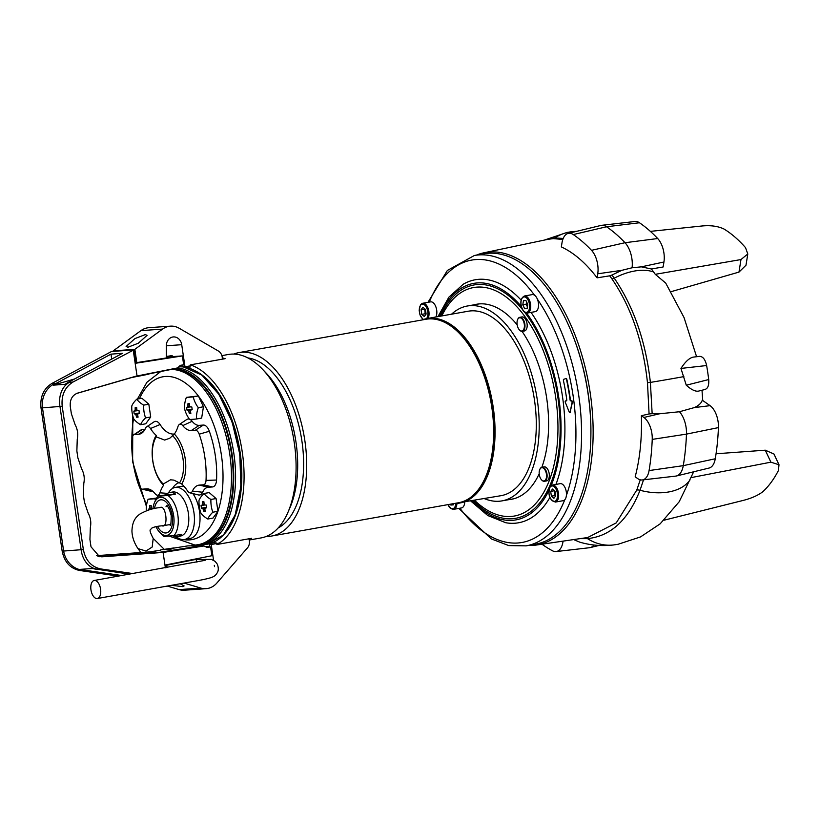 <?xml version="1.0" encoding="UTF-8"?>
<svg xmlns="http://www.w3.org/2000/svg" width="820" height="820" viewBox="0 0 820 820"><rect width="100%" height="100%" fill="white"/><g stroke="black" fill="none" stroke-linecap="round" stroke-linejoin="round"><path stroke-width="1.23" d="M233.813 354.066A93.172 49.446 79.9 0 1 239.02 352.579A93.172 49.446 79.9 0 1 241.767 352.241A93.172 49.446 79.9 0 1 304.476 438.198A93.172 49.446 79.9 0 1 271.697 536.024A93.172 49.446 79.9 0 1 268.95 536.372A93.172 49.446 79.9 0 1 266.295 536.423M454.608 503.439L501.102 495.669A93.675 49.723 -100.1 0 0 534.056 397.31A93.675 49.723 -100.1 0 0 470.998 310.882A93.675 49.723 -100.1 0 0 468.24 311.221L426.994 318.57A93.675 49.723 79.9 0 1 429.762 318.232A93.675 49.723 79.9 0 1 492.82 404.66A93.675 49.723 79.9 0 1 459.856 503.019A93.675 49.723 79.9 0 1 457.099 503.367M451.553 314.193A98.964 52.531 79.9 0 1 467.308 306.014A98.964 52.531 79.9 0 1 470.229 305.655A98.964 52.531 79.9 0 1 536.844 396.962A98.964 52.531 79.9 0 1 502.024 500.876A98.964 52.531 79.9 0 1 499.103 501.245A98.964 52.531 79.9 0 1 484.415 498.642M249.208 540.031L261.088 537.92A93.172 49.446 -100.1 0 0 287.974 512.274A93.172 49.446 -100.1 0 0 262.502 369.246A93.172 49.446 -100.1 0 0 231.158 354.127A93.172 49.446 -100.1 0 0 228.411 354.465L221.892 355.634M222.302 357.879A93.172 49.446 79.9 0 1 225.121 358.668L190.332 364.859A93.172 49.446 79.9 0 1 242.248 451.922A93.172 49.446 79.9 0 1 216.859 544.511L251.648 538.309A93.172 49.446 -100.1 0 1 249.065 539.499M190.168 365.884L189.768 368.385M216.418 543.578L215.373 541.333M262.502 369.246L266.1 373.038A87.576 46.484 79.9 0 1 290.055 507.467L287.974 512.274M278.205 527.916A87.576 46.484 -100.1 0 0 301.114 436.148A87.576 46.484 -100.1 0 0 247.927 357.94M214.502 543.721L214.276 542.215L211.519 543.066M214.235 541.487L214.276 542.215M188.292 366.222L188.641 368.18M572.073 401.82A1.015 0.543 -100.1 0 0 571.407 400.857L570.73 400.857A1.015 0.543 79.9 0 1 570.054 399.863A137.309 72.877 -100.1 0 0 569.531 396.121A137.309 72.877 -100.1 0 0 566.507 379.455A1.015 0.543 -100.1 0 0 565.81 378.614L563.709 379.301A1.015 0.543 -100.1 0 0 563.412 380.459A131.21 69.638 79.9 0 1 566.292 396.357A131.21 69.638 79.9 0 1 566.784 399.873A1.015 0.543 79.9 0 1 566.364 400.888L565.615 400.888A1.015 0.543 -100.1 0 0 565.318 402.353L569.203 411.978A1.015 0.543 -100.1 0 0 570.166 412.04L572.073 402.374A1.015 0.543 -100.1 0 0 572.073 401.82M571.407 400.857L571.745 400.795A1.015 0.543 79.9 0 1 572.411 402.312L572.073 402.374M570.054 399.863L570.392 399.801A137.309 72.877 -100.1 0 0 569.869 396.06A137.309 72.877 -100.1 0 0 566.845 379.393L566.507 379.455M588.012 393.405A147.487 78.279 79.9 0 1 535.491 544.203L526.153 545.864A147.487 78.279 79.9 0 0 578.674 395.076A147.487 78.279 79.9 0 0 474.411 255.471L483.749 253.81A147.487 78.279 79.9 0 1 588.012 393.405M470.823 501.071L487.797 515.544L505.704 522.719A123.43 65.508 -100.1 0 0 549.861 497.463M555.939 484.405A123.43 65.508 -100.1 0 0 562.489 396.593A123.43 65.508 -100.1 0 0 531.022 312.389M473.355 500.62A118.5 62.894 -100.1 0 0 539.457 503.203A118.5 62.894 -100.1 0 0 557.836 397.136A118.5 62.894 -100.1 0 0 524.595 312.184M474.298 304.773A99.066 52.582 79.9 0 1 476.625 304.251A99.066 52.582 79.9 0 1 517.184 324.874M522.032 331.362A99.066 52.582 79.9 0 1 546.663 398.028A99.066 52.582 79.9 0 1 541.846 467.287M521.11 300.099A123.43 65.508 -100.1 0 0 463.218 284.253L448.888 297.168L437.962 316.612M566.538 400.826L565.913 400.836A1.015 0.543 79.9 0 1 565.964 400.826M565.851 378.614L566.118 378.563A1.015 0.543 79.9 0 1 566.845 379.393M570.392 399.801A1.015 0.543 -100.1 0 0 571.068 400.795L570.73 400.857M571.745 400.795L571.068 400.795M570.166 412.04L572.411 402.312M570.505 411.978A1.015 0.543 79.9 0 1 569.972 412.439M539.201 473.775A99.066 52.582 79.9 0 1 511.383 499.318A99.066 52.582 79.9 0 1 509.015 499.636M522.422 309.437A118.5 62.894 -100.1 0 0 440.494 316.161M517.143 324.638A6.714 3.567 -100.1 0 0 519.439 329.927A6.714 3.567 -100.1 0 0 523.221 330.163A6.714 3.567 -100.1 0 0 524.287 324.125A6.714 3.567 -100.1 0 0 521.274 318.221A6.714 3.567 -100.1 0 0 517.605 319.626A6.714 3.567 -100.1 0 0 517.143 324.638M517.676 319.452A7.124 3.782 79.9 0 1 517.748 319.267A7.124 3.782 79.9 0 1 519.808 317.309A7.124 3.782 79.9 0 1 524.841 324.054A7.124 3.782 79.9 0 1 522.299 331.331A7.124 3.782 79.9 0 1 519.695 330.204A7.124 3.782 79.9 0 1 519.562 330.06M519.808 317.309L522.012 316.92A7.124 3.782 79.9 0 1 527.045 323.654A7.124 3.782 79.9 0 1 524.513 330.942L522.299 331.331M541.876 467.707A6.714 3.567 -100.1 0 0 539.745 469.583A6.714 3.567 -100.1 0 0 541.579 479.884A6.714 3.567 -100.1 0 0 543.834 480.971A6.714 3.567 -100.1 0 0 546.428 474.083A6.714 3.567 -100.1 0 0 541.876 467.707M539.816 469.409A7.124 3.782 79.9 0 1 539.898 469.235A7.124 3.782 79.9 0 1 541.948 467.267A7.124 3.782 79.9 0 1 542.163 467.246A7.124 3.782 79.9 0 1 546.95 473.816A7.124 3.782 79.9 0 1 544.449 481.289A7.124 3.782 79.9 0 1 544.234 481.319A7.124 3.782 79.9 0 1 541.846 480.161A7.124 3.782 79.9 0 1 541.712 480.018M543.947 466.928A7.124 3.782 79.9 0 1 544.152 466.877A7.124 3.782 79.9 0 1 544.367 466.846A7.124 3.782 79.9 0 1 549.154 473.417A7.124 3.782 79.9 0 1 546.653 480.899A7.124 3.782 79.9 0 1 546.448 480.92M541.999 544.213A169.812 90.128 -100.1 0 0 552.526 550.804A18.265 9.697 -100.1 0 0 555.868 551.583A18.265 9.697 -100.1 0 0 556.093 551.563A18.265 9.697 -100.1 0 0 563.063 541.128M589.272 547.739A20.346 10.793 -100.1 0 0 589.518 547.719A20.346 10.793 -100.1 0 0 590.216 547.596A20.346 10.793 -100.1 0 0 593.998 545.023M643.556 479.803L640.02 490.268C628.171 520.085 610.664 536.208 587.499 538.627A51.875 43.952 -97.3 0 0 613.965 544.91C602.351 546.325 590.964 545.423 579.812 542.174L573.621 539.58M642.029 479.977A18.265 9.697 -100.1 0 0 642.255 479.956A18.265 9.697 -100.1 0 0 649.071 470.567A169.812 90.128 -100.1 0 0 652.228 439.397A18.265 9.697 -100.1 0 0 643.874 417.462L641.363 415.699A149.958 79.591 -100.1 0 1 635.172 476.809L637.673 478.572A18.265 9.697 -100.1 0 0 642.029 479.977M675.434 476.133A20.346 10.793 -100.1 0 0 675.68 476.112A20.346 10.793 -100.1 0 0 676.377 475.989A20.346 10.793 -100.1 0 0 683.275 465.657A171.892 91.235 -100.1 0 0 686.473 434.108A20.346 10.793 -100.1 0 0 679.462 411.742L659.731 413.751L652.156 413.7L650.383 382.407C645.709 341.335 633.665 306.588 614.241 278.164L611.956 274.997L621.909 270.313L632.087 267.771A20.346 10.793 -100.1 0 0 625.004 242.72A171.892 91.235 -100.1 0 0 606.554 226.761A20.346 10.793 -100.1 0 0 601.603 225.326A20.346 10.793 -100.1 0 0 600.906 225.449L568.209 233.382A18.265 9.697 -100.1 0 0 561.987 242.874L561.341 246.912A149.958 79.591 -100.1 0 1 597.093 277.837L609.721 275.827L611.986 278.964A6.099 3.464 144.9 0 0 614.241 278.164A51.875 29.407 144.4 0 1 634.495 271.041A51.875 29.407 -35.6 0 1 653.632 272.004L655.272 274.321L665.717 283.084L684.044 317.565L696.539 356.577M528.244 545.484A148.471 78.802 -100.1 0 0 532.979 545.413A148.471 78.802 -100.1 0 0 536.085 545.074A148.471 78.802 -100.1 0 0 589.785 390.176A148.471 78.802 -100.1 0 0 489.653 251.986A148.471 78.802 -100.1 0 0 484.005 252.775A148.471 78.802 -100.1 0 0 476.512 255.092M562.827 239.44L553.274 238.62L548.037 239.317M545.73 239.799L554.771 237.954L563.207 238.435M611.956 274.997L609.721 275.827M536.085 545.074L587.673 537.52L616.209 522.924L636.781 490.042L640.256 479.813M611.986 278.964C631.256 307.254 643.095 341.848 647.482 382.725L649.081 413.957L641.363 415.699M585.367 537.858A6.099 5.033 -94.4 0 1 587.499 538.627L579.986 538.648M649.081 413.957L652.156 413.7M693.669 471.787L679.124 501.891M680.948 368.426L686.268 385.215L708.705 379.547A155.615 82.594 -100.1 0 0 706.635 365.535L680.948 368.426C685.469 361.497 689.64 357.715 693.474 357.089L699.829 356.341L693.474 357.089M601.603 225.326L635.028 221.482A18.265 9.697 -100.1 0 1 639.467 222.763A169.812 90.128 -100.1 0 1 657.701 238.538A18.265 9.697 -100.1 0 1 663.933 262.01L663.134 266.971L651.398 268.981L641.322 266.848L632.087 267.771M651.398 268.981L653.632 272.004M679.462 411.742L694.386 407.571C698.742 405.582 701.377 403.122 702.279 400.18L710.069 405.664L694.386 407.571M699.552 390.791C696.385 392.124 691.957 390.258 686.268 385.215M747.789 253.974L745.995 265.219L738.974 272.096L740.972 259.561L747.789 253.974L745.513 247.63A143.274 76.045 -100.1 0 0 724.019 229.036C718.105 226.187 710.807 225.162 702.145 225.971L650.383 231.373M740.972 259.561L655.272 274.321M738.974 272.096L671.119 291.664M770.892 462.172L765.275 450.18L773.977 454.034L779 464.755L770.892 462.172L690.799 477.67M765.275 450.18L716.044 453.778M779 464.755L778.426 470.495A143.274 76.045 -100.1 0 1 762.815 491.733C757.844 495.505 751.14 498.447 742.694 500.548L664.149 520.177M699.829 356.341C703.068 356.638 705.333 359.703 706.635 365.535M708.705 379.547C709.136 385.431 707.814 388.752 704.718 389.51M573.334 336.825A144.433 76.66 79.9 0 1 590.892 435.348M676.377 475.989L709.074 468.046A18.265 9.697 -100.1 0 0 715.265 458.769A169.812 90.128 -100.1 0 0 718.422 427.609A18.265 9.697 -100.1 0 0 710.069 405.664M597.093 277.837L597.739 273.798A18.265 9.697 -100.1 0 0 591.507 250.325A169.812 90.128 -100.1 0 0 573.272 234.561A18.265 9.697 -100.1 0 0 568.209 233.382M435.861 316.991A8.641 4.592 -100.1 0 0 435.963 307.121A8.641 4.592 -100.1 0 0 430.572 301.862L422.761 303.256A8.641 4.592 79.9 0 1 428.163 308.515A8.641 4.592 79.9 0 1 428.06 318.385M424.288 316.53L426.103 314.05L425.416 309.417L422.915 307.244L421.09 309.724L421.777 314.367L424.288 316.53M424.719 308.802L425.17 313.763L425.877 314.367M425.17 313.763L421.777 314.367M424.493 309.119L421.09 309.724M527.486 313.025L535.286 311.631A8.641 4.592 -100.1 0 0 537.12 298.562A8.641 4.592 -100.1 0 0 532.252 294.606L524.452 295.999A8.641 4.592 79.9 0 1 529.31 299.956A8.641 4.592 79.9 0 1 527.486 313.025C525.353 313.219 523.601 311.866 522.196 308.986C519.859 302.395 520.608 298.07 524.452 295.999M522.791 304.814L524.636 308.74L527.127 308.566L527.783 304.456L525.938 300.52L523.447 300.704L522.791 304.814L526.184 304.21L527.403 306.813M527.168 308.289L524.636 308.74M526.563 301.842L526.184 304.21M555.396 502.065L563.207 500.682A8.641 4.592 -100.1 0 0 565.082 499.4A8.641 4.592 -100.1 0 0 565.728 489.407A8.641 4.592 -100.1 0 0 560.173 483.656L552.362 485.05A8.641 4.592 79.9 0 1 557.928 490.801A8.641 4.592 79.9 0 1 557.272 500.794A8.641 4.592 79.9 0 1 555.396 502.065C549.338 499.718 547.596 494.532 550.159 486.526L552.362 485.05A8.641 4.592 79.9 0 0 550.486 486.321M552.516 489.038L550.702 491.508L551.378 496.151L553.889 498.324L555.704 495.844L555.027 491.2L552.516 489.038M554.32 490.596L550.702 491.508M554.095 490.903L554.781 495.546L555.478 496.151M554.781 495.546L551.378 496.151M456.945 503.377A8.641 4.592 79.9 0 1 453.716 509.322L461.516 507.928A8.641 4.592 -100.1 0 0 464.745 502.147M450.457 504.177L450.856 505.048L453.357 504.864L453.552 503.623M453.398 504.587L450.856 505.048M170.529 479.813L163.241 484.025L163.57 485.327A34.215 18.163 -100.1 0 0 159.962 492.82A6.468 3.434 79.9 0 1 157.686 495.208A6.468 3.434 79.9 0 1 157.081 495.157A6.468 3.434 79.9 0 1 155.175 493.773A22.007 11.685 -100.1 0 0 148.686 489.048A22.007 11.685 -100.1 0 0 146.616 488.863L142.567 489.15A6.468 3.434 79.9 0 1 141.952 489.099A6.468 3.434 79.9 0 1 138.724 485.204A67.496 35.824 79.9 0 1 131.897 438.987A6.468 3.434 79.9 0 1 133.578 434.907A6.468 3.434 79.9 0 1 134.5 434.579L138.559 434.292A22.007 11.685 -100.1 0 0 141.727 433.165A22.007 11.685 -100.1 0 0 145.499 428.276A6.468 3.434 79.9 0 1 146.606 426.841A6.468 3.434 79.9 0 1 150.47 428.532A34.215 18.163 -100.1 0 0 156.189 435.358L156.282 436.896L164.666 440.063L169.791 438.218L174.352 434.067A34.215 18.163 -100.1 0 0 177.96 426.574A6.468 3.434 79.9 0 1 179.303 424.504A6.468 3.434 79.9 0 1 182.757 425.621A22.007 11.685 -100.1 0 0 191.306 430.52L195.365 430.233A6.468 3.434 79.9 0 1 199.198 434.18A67.496 35.824 79.9 0 1 206.025 480.407A6.468 3.434 79.9 0 1 203.421 484.815L199.373 485.102A22.007 11.685 -100.1 0 0 192.423 491.108A6.468 3.434 79.9 0 1 190.383 492.881A6.468 3.434 79.9 0 1 189.779 492.82A6.468 3.434 79.9 0 1 187.462 490.852A34.215 18.163 -100.1 0 0 181.732 484.025L173.861 480.12L170.529 479.813M156.282 436.896A28.362 15.057 -100.1 0 0 163.241 484.025M189.779 492.82L198.45 494.942A10.168 5.402 -100.1 0 0 199.414 495.024A10.168 5.402 -100.1 0 0 202.622 492.246A18.306 9.717 79.9 0 1 208.393 487.244L212.452 486.957A10.168 5.402 -100.1 0 0 216.552 480.028A71.196 37.792 -100.1 0 0 209.346 431.269A10.168 5.402 -100.1 0 0 203.309 425.067L199.26 425.354A18.306 9.717 79.9 0 1 192.136 421.275A10.168 5.402 -100.1 0 0 190.107 419.471M174.393 434.005A30.514 16.195 79.9 0 1 173.891 434.057A30.514 16.195 79.9 0 1 160.084 424.524A10.168 5.402 -100.1 0 0 154.027 421.859L146.606 426.841M195.498 545.023A88.796 47.129 -100.1 0 0 198.112 544.695L199.813 544.388A88.796 47.129 -100.1 0 0 231.353 452.988A88.796 47.129 -100.1 0 0 173.276 369.164M172.477 488.484A30.514 16.195 79.9 0 1 179.232 482.621M141.952 489.099L150.634 491.211A10.168 5.402 -100.1 0 0 151.587 491.303L152.725 491.221M145.048 429.219L142.454 429.403A10.168 5.402 -100.1 0 0 140.989 429.926L133.578 434.907M189.41 419.163A10.168 5.402 -100.1 0 0 186.724 419.522L179.303 424.504M179.57 482.857A28.362 15.057 -100.1 0 0 172.61 435.738M181.732 484.025A30.514 16.195 -100.1 0 0 174.352 434.067M156.189 435.358A30.514 16.195 -100.1 0 0 163.57 485.327M204.58 511.506A28.546 8.743 -34.8 0 0 205.338 511.434A30.504 24.077 -86.7 0 1 204.877 509.107L205.236 508.164A30.504 0.605 -15.3 0 0 206.701 507.795A28.546 13.345 -97 0 1 206.302 505.069A30.504 2.265 178.5 0 1 204.764 504.966L204.139 504.095A30.504 24.333 -103.1 0 1 203.903 501.696L202.427 501.799A30.504 26.896 97.4 0 0 202.417 504.218L202.058 505.161A30.504 2.214 173.2 0 0 201.064 505.438A28.546 28.495 133.9 0 0 201.464 508.174A30.504 5.084 -10 0 0 202.54 508.359L203.155 509.23A30.504 27.152 76 0 0 203.873 511.536A28.546 8.743 -34.8 0 0 204.58 511.506M212.81 512.213A28.392 10.844 154.9 0 0 207.808 519.019A28.392 13.171 -170.9 0 1 200.91 513.064A28.392 24.026 -94.1 0 1 199.024 500.292A28.392 10.844 -25.1 0 1 204.036 493.486A28.392 13.171 9.1 0 0 210.924 499.452A28.392 24.026 85.9 0 0 212.81 512.213L217.956 511.301L212.954 518.107L207.808 519.019M204.877 509.107L205.236 508.164L206.691 507.744L205.215 508.164M204.036 493.486L209.182 492.574L216.07 498.529L217.956 511.301M210.924 499.452L216.07 498.529M202.427 501.799L203.965 502.486M205.113 510.378L203.873 511.536M201.064 505.438L204.979 504.976M201.464 508.174L206.609 507.231M146.36 510.778A28.392 21.474 -143.7 0 1 146.298 510.511A28.392 20.131 -49.1 0 1 148.102 499.206A28.392 1.343 -8.4 0 0 154.97 498.724A28.392 21.474 36.3 0 0 155.41 500.415M148.102 499.206L156.599 498.047M152.92 508.789A30.504 2.265 178.5 0 1 152.007 508.728L151.382 507.857A30.504 24.333 -103.1 0 1 151.147 505.458A28.546 6.406 -162.6 0 0 149.671 505.571A30.504 26.896 97.4 0 0 149.66 507.98L149.312 508.923A30.504 2.214 173.2 0 0 148.307 509.199A28.546 28.495 133.9 0 0 148.41 510.091M154.97 498.724L156.353 498.468M152.223 508.748L148.307 509.199M149.671 505.571L151.208 506.258M135.905 407.427A28.546 6.406 -162.6 0 0 135.197 407.489A30.504 26.896 97.4 0 0 135.177 409.897L134.828 410.851A30.504 2.214 173.2 0 0 133.824 411.127A28.546 28.495 133.9 0 0 134.234 413.864A30.504 5.084 -10 0 0 135.3 414.038L135.925 414.92A30.504 27.152 76 0 0 136.632 417.226L138.098 417.124A30.504 24.077 -86.7 0 1 137.637 414.797L137.996 413.854A30.504 0.605 -15.3 0 0 139.472 413.485A28.546 13.345 -97 0 1 139.062 410.748A30.504 2.265 178.5 0 1 137.524 410.656L136.899 409.774A30.504 24.333 -103.1 0 1 136.663 407.386A28.546 6.406 -162.6 0 0 135.905 407.427M131.794 405.982A28.392 10.844 -25.1 0 1 136.797 399.176A28.392 13.171 9.1 0 0 143.684 405.131A28.392 24.026 85.9 0 0 145.571 417.903A28.392 10.844 154.9 0 0 140.568 424.709A28.392 13.171 -170.9 0 1 133.68 418.753A28.392 24.026 -94.1 0 1 131.794 405.982M136.797 399.176L141.942 398.264L148.83 404.219L150.716 416.98L145.714 423.796L140.568 424.709M137.637 414.797L137.996 413.854L139.462 413.423L137.986 413.854M139.369 412.921L134.234 413.864M145.571 417.903L150.716 416.98M143.684 405.131L148.83 404.219M137.739 410.666L133.824 411.127M136.632 417.226L137.873 416.068M136.725 408.175L135.197 407.489M192.003 408.36A28.546 13.345 -97 0 1 191.818 406.986A30.504 2.265 178.5 0 1 190.281 406.884L189.656 406.013A30.504 24.333 -103.1 0 1 189.42 403.624A28.546 6.406 -162.6 0 0 187.944 403.727A30.504 26.896 97.4 0 0 187.934 406.136L187.575 407.079A30.504 2.214 173.2 0 0 186.581 407.366L186.98 410.092A30.504 5.084 -10 0 0 188.057 410.277L188.672 411.158A30.504 27.152 76 0 0 189.389 413.464A28.546 8.743 -34.8 0 0 190.855 413.362A30.504 24.077 -86.7 0 1 190.394 411.035L190.752 410.082A30.504 0.605 -15.3 0 0 192.218 409.723A28.546 13.345 -97 0 1 192.003 408.36M193.233 396.88A28.392 21.474 36.3 0 0 198.307 407.694A28.392 20.131 130.9 0 0 196.503 418.989A28.392 1.343 171.6 0 1 189.635 419.481A28.392 21.474 -143.7 0 1 184.572 408.667A28.392 20.131 -49.1 0 1 186.365 397.372A28.392 1.343 -8.4 0 0 193.233 396.88L198.389 395.957L203.452 406.771L201.648 418.077L196.503 418.989M186.365 397.372L198.389 395.957M190.394 411.035L190.752 410.082L192.208 409.662L190.732 410.092M189.482 404.414L187.944 403.727M198.307 407.694L203.452 406.771M186.581 407.366L190.496 406.904M186.98 410.092L192.126 409.159L188.057 410.277M189.389 413.464L190.629 412.296M152.909 508.902A19.321 10.26 79.9 0 1 154.437 502.68A19.321 10.26 79.9 0 1 165.004 498.642A19.321 10.26 79.9 0 1 173.666 515.657A19.321 10.26 79.9 0 1 170.601 533.031A19.321 10.26 79.9 0 1 159.715 532.344A19.321 10.26 79.9 0 1 155.954 526.655M154.437 502.68L155.564 500.067A22.376 11.88 79.9 0 1 158.024 496.182L167.936 495.475A22.376 11.88 79.9 0 1 177.837 515.083A22.376 11.88 79.9 0 1 173.871 535.685L163.959 536.393A22.376 11.88 79.9 0 1 161.684 534.414L159.715 532.344M167.936 495.475L175.572 494.122A22.376 11.88 -100.1 0 0 169.658 492.543L172.538 492.031A22.376 11.88 79.9 0 1 188.364 513.207A22.376 11.88 79.9 0 1 180.39 536.085L177.51 536.608A22.376 11.88 -100.1 0 0 181.507 534.322L173.871 535.685M169.658 492.543A22.376 11.88 -100.1 0 0 165.66 494.829L158.024 496.182M168.5 492.861A26.445 14.032 79.9 0 1 175.224 487.418A26.445 14.032 79.9 0 1 193.92 512.449A26.445 14.032 79.9 0 1 184.5 539.488A26.445 14.032 79.9 0 1 176.31 536.7M175.224 487.418L180.83 486.424A26.445 14.032 79.9 0 1 184.305 486.598M192.895 493.589A26.445 14.032 79.9 0 1 199.516 511.454A26.445 14.032 79.9 0 1 190.107 538.494L184.5 539.488M172.866 535.798A22.376 11.88 -100.1 0 0 177.51 536.608M165.66 494.829L175.572 494.122M68.942 382.581A22.786 17.569 -98.4 0 0 59.983 406.607L81.118 549.718L62.166 551.153L41 407.796C39.985 396.788 43.593 388.69 51.824 383.493L55.647 383.637L53.269 385.154L65.087 384.313L67.455 382.796L73.093 381.976C64.821 387.173 61.192 395.271 62.197 406.279L42.486 407.858A22.786 20.643 -87.6 0 1 54.602 383.606M76.332 393.559L137.042 375.99L133.199 349.935L111.571 351.483L51.824 383.493M118.562 576.142L79.427 570.443L83.158 569.961L80.462 569.346L92.291 568.506L80.462 569.346M62.166 551.153C64.38 561.946 70.13 568.383 79.427 570.443M67.455 382.796L122.477 353.317L110.987 354.137L55.647 383.637M111.571 351.483L134.039 349.781L73.093 381.976M134.039 349.781L136.028 363.198L182.368 355.911L173.123 356.577A4.069 2.163 79.9 0 0 171.441 355.685L166.316 356.485M182.368 355.911L183.68 364.756L180.297 365.361L177.643 367.913L131.118 377.692M166.316 357.643L173.123 356.577M155.134 359.724L135.966 362.809M155.318 359.795L154.683 359.898M77.224 393.21L77.531 393.118C72.221 395.271 69.802 399.678 70.264 406.32L71.361 413.7L75.132 424.76C77.582 429.26 78.289 434.067 77.254 439.182L76.865 450.979L77.89 457.919L81.662 468.978C84.111 473.478 84.819 478.285 83.794 483.41L83.394 495.208L84.419 502.147L88.191 513.207C90.641 517.707 91.358 522.514 90.323 527.629L89.923 539.427L91.01 546.817L99.609 556.708L159.674 552.28L201.197 545.761L187.872 545.884L173.994 548.067M135.741 376.257L76.926 393.313M132.942 573.58L100.706 568.926C91.358 566.866 85.577 560.439 83.363 549.646L62.197 406.279M101.7 556.821L163.098 552.434L165.363 567.799M199.137 545.505A89.913 47.724 -100.1 0 0 201.792 545.177A89.913 47.724 -100.1 0 0 234.079 455.131A89.913 47.724 -100.1 0 0 177.653 367.903L137.042 375.99M74.507 379.014L53.269 385.154M110.987 354.137L111.715 359.078M121.873 575.558L83.158 569.961M129.652 574.164L92.291 568.506M166.214 567.645L165.814 564.929L211.878 555.724L210.576 546.878L207.183 547.483L203.934 545.987L201.197 545.761M209.653 546.827L206.845 547.329L210.576 546.878M161.786 552.639L150.849 551.829L96.668 555.632M203.934 545.987L163.098 552.434M163.836 549.666L170.97 549.154L173.973 547.924L160.689 549.882L173.973 547.924M169.596 548.744L163.098 549.523L169.596 548.744M148.328 374.258L136.735 376.575M209.592 546.366L205.717 546.807M145.263 334.601L147.098 335.339L138.313 343.221L127.971 347.229L126.126 346.491L134.91 338.609L145.263 334.601M192.177 365.525L184.982 366.806L181.722 344.697A9.153 7.749 85.9 0 0 173.43 336.928A9.153 7.749 85.9 0 0 166.327 345.825L166.316 357.971L136.807 362.604L134.849 349.33L162.555 329.097A20.346 17.21 -94.1 0 1 170.427 326.155A20.346 17.21 -94.1 0 1 179.19 328.256L218.356 351.011A8.139 6.888 -94.1 0 1 222.22 357.079A8.139 6.888 -94.1 0 1 222.302 359.17M134.849 349.33L113.221 350.878L140.927 330.634A20.346 17.21 -94.1 0 1 148.799 327.703L170.427 326.155M136.807 362.604L135.946 362.665M184.982 366.806L183.096 366.94L182.798 364.91M180.174 583.758L184.111 585.921L182.481 586.607L171.493 585.306M184.059 583.082L200.797 588.073A20.346 17.21 85.9 0 0 206.097 588.668A20.346 17.21 85.9 0 0 216.818 583.092L247.435 547.903A8.139 6.888 85.9 0 0 249.352 540.81A8.139 6.888 85.9 0 0 248.829 538.812M167.26 586.064L179.17 589.611A20.346 17.21 85.9 0 0 184.469 590.205L206.097 588.668M165.865 565.287L166.726 565.226L167.065 567.501M192.228 559.65L196.062 559.373L166.726 565.226M216.336 543.393L209.336 544.644L211.232 544.511L213.559 560.265M209.336 544.644L209.674 546.94M214.307 565.349L214.491 566.62M219.329 543.066L211.232 544.511M193.407 545.372L192.854 545.474M196.913 562.172L196.062 559.373M91.748 593.044A9.153 4.807 -99.9 0 0 97.355 598.518A9.153 4.807 -99.9 0 0 99.804 585.962A9.153 4.807 -99.9 0 0 94.187 580.488A9.153 4.807 -99.9 0 0 91.748 593.044M239.02 352.579L425.969 319.267A93.172 49.446 79.9 0 1 428.716 318.929A93.172 49.446 79.9 0 1 491.426 404.885A93.172 49.446 79.9 0 1 458.646 502.721L271.697 536.024M422.925 319.81A93.418 49.59 79.9 0 1 429.239 318.58A93.418 49.59 79.9 0 1 492.523 407.356A93.418 49.59 79.9 0 1 456.504 503.213A93.418 49.59 79.9 0 1 455.612 503.265M421.992 319.974A93.675 49.723 79.9 0 1 426.994 318.57L421.921 319.995M195.99 371.183A89.103 47.293 79.9 0 1 240.086 452.086A89.103 47.293 79.9 0 1 224.895 533.42M188.969 368.129L189.83 367.975M182.399 366.837L183.075 366.847M183.864 366.888L188.477 367.473M510.255 499.411L511.977 499.206A99.066 52.582 79.9 0 1 510.204 499.421M537.428 299.259A143.418 76.117 79.9 0 1 573.118 395.834A143.418 76.117 79.9 0 1 566.394 495.434M564.755 499.79A143.418 76.117 79.9 0 1 459.897 508.226M526.563 313.045A120.12 63.755 79.9 0 1 558.697 397.075A120.12 63.755 79.9 0 1 551.122 485.563M548.795 490.729A120.12 63.755 79.9 0 1 471.992 500.856M441.775 315.936A116.05 61.602 79.9 0 1 505.069 296.235A116.05 61.602 79.9 0 1 555.683 397.382A116.05 61.602 79.9 0 1 538.33 500.456A116.05 61.602 79.9 0 1 474.636 500.384M475.487 304.558A99.066 52.582 79.9 0 1 477.219 304.159L475.538 304.548M429.29 302.088A143.418 76.117 79.9 0 1 534.537 295.22M439.13 316.407A120.12 63.755 79.9 0 1 521.284 306.372M649.071 470.567L683.275 465.657L715.265 458.769M553.111 238.63A6.099 5.412 86.8 0 0 554.771 237.954A51.875 43.952 -97.4 0 1 569.285 232.08A51.875 43.952 -97.4 0 1 571.027 231.814L576.921 231.271M689.979 479.956A51.875 32.697 -159.5 0 1 668.689 491.959A51.875 32.697 -159.5 0 1 640.02 490.268A6.099 3.844 -159.2 0 0 636.781 490.042M683.849 376.606A51.875 1.127 170.7 0 1 675.957 378.03A51.875 1.127 170.7 0 1 650.383 382.407L647.482 382.725M718.422 427.609L686.473 434.108L652.228 439.397M643.874 417.462L659.731 413.751M639.467 222.763L606.554 226.761L573.272 234.561M657.701 238.538L625.004 242.72L591.507 250.325M663.933 262.01L641.322 266.848M597.739 273.798L621.909 270.313M420.885 304.527A8.641 4.592 79.9 0 1 422.761 303.256L420.547 304.732L419.153 310.155L420.004 314.993L423.089 319.574M426.492 318.662A7.831 4.161 -100.1 0 0 426.666 318.437A7.831 4.161 -100.1 0 0 426.636 307.756A7.831 4.161 -100.1 0 0 420.527 305.337A7.831 4.161 -100.1 0 0 419.614 313.137A7.831 4.161 -100.1 0 0 423.571 319.41M522.258 308.761A7.831 4.161 -100.1 0 0 528.357 311.19A7.831 4.161 -100.1 0 0 528.316 300.51A7.831 4.161 -100.1 0 0 522.217 298.08A7.831 4.161 -100.1 0 0 522.258 308.761M550.128 487.121A7.831 4.161 -100.1 0 0 550.169 497.801A7.831 4.161 -100.1 0 0 556.278 500.231A7.831 4.161 -100.1 0 0 556.237 489.55A7.831 4.161 -100.1 0 0 550.128 487.121M448.263 504.566A7.831 4.161 -100.1 0 0 448.478 505.058A7.831 4.161 -100.1 0 0 452.978 508.625A7.831 4.161 -100.1 0 0 455.807 503.429M183.342 366.929L201.833 375.068L218.848 394.287L232.101 421.921L239.799 454.198L240.875 486.68L235.186 514.888L223.481 534.989L207.306 544.193A89.913 47.724 -100.1 0 0 239.614 454.249A89.913 47.724 -100.1 0 0 183.28 366.929M183.085 366.909A89.913 47.724 -100.1 0 0 178.801 366.796L183.085 366.899M208.792 381.556A89.503 47.509 79.9 0 1 233.331 519.265M192.423 491.108L202.622 492.246M159.962 492.82L167.444 493.384M169.381 536.157L195.047 545.074L198.112 544.695A88.796 47.129 -100.1 0 0 229.713 453.737A88.796 47.129 -100.1 0 0 172.056 369.471M183.608 539.591A82.697 43.89 -100.1 0 0 189.512 539.898A82.697 43.89 -100.1 0 0 217.915 511.362M217.946 511.249A82.697 43.89 -100.1 0 0 198.43 396.06M198.358 395.968A82.697 43.89 -100.1 0 0 165.384 376.472A82.697 43.89 -100.1 0 0 139.451 398.704M194.709 545.095A89.195 47.345 -100.1 0 0 197.599 545.054A89.195 47.345 -100.1 0 0 232.408 456.514A89.195 47.345 -100.1 0 0 174.803 368.744M133.599 418.538A82.697 43.89 -100.1 0 0 131.866 439.53M139.584 487.039A82.697 43.89 -100.1 0 0 146.677 504.361M174.486 536.434A82.697 43.89 -100.1 0 0 178.34 538.156M182.757 425.621L192.136 421.275M150.47 428.532L160.084 424.524M138.559 434.292L144.228 430.592M134.5 434.579L142.454 429.403M142.567 489.15L151.587 491.303M146.616 488.863L150.716 489.837M199.373 485.102L208.393 487.244M203.421 484.815L212.452 486.957M206.025 480.407L216.552 480.028M199.198 434.18L209.346 431.269M195.365 430.233L203.309 425.067M191.306 430.52L199.26 425.354M202.417 504.218L204.139 504.074M202.058 505.161L204.672 504.946M204.856 508.779L203.155 509.23M206.619 507.262L202.54 508.359M151.915 508.707L149.312 508.923M151.382 507.836L149.66 507.98M135.3 414.038L139.379 412.952M135.925 414.92L137.627 414.459M137.432 410.635L134.828 410.851M136.899 409.764L135.177 409.897M187.934 406.136L189.656 406.002M187.575 407.079L190.189 406.874M188.672 411.158L190.373 410.697M170.355 524.882A9.666 5.125 79.9 0 1 169.514 524.697M165.988 506.729A9.666 5.125 79.9 0 1 167.003 506.012M154.467 508.554A16.779 8.907 79.9 0 1 163.375 500.22A16.779 8.907 79.9 0 1 172.323 515.749A16.779 8.907 79.9 0 1 168.407 532.016A16.779 8.907 79.9 0 1 157.481 526.399M82.143 570.095A22.786 20.715 82.5 0 1 63.622 550.968L42.486 407.858L41 407.796M76.496 393.487L133.773 376.903L175.049 368.672M83.363 549.646L81.118 549.718A22.786 17.486 88.1 0 0 96.483 569.07L100.706 568.926M94.966 569.121L96.483 569.07M98.677 556.493A11.326 9.584 85.9 0 0 99.773 556.483A126.126 67.209 86 0 0 97.857 556.206M162.555 329.097L140.927 330.634M181.722 344.697L166.327 345.794M179.17 589.611L200.797 588.073M162.216 525.784C157.061 526.194 153.432 527.065 151.341 528.418C150.941 530.325 147.805 527.988 153.207 538.412L152.182 547.032L146.001 551.04L138.006 548.631C134.162 542.932 132.143 537.049 131.938 531.001C132.358 520.106 136.499 516.774 139.708 514.171C146.575 510.296 153.278 508.113 159.797 507.641L159.962 507.621C166.019 503.869 168.858 528.521 162.052 525.804L170.539 524.523M467.308 306.014L478.993 303.933M502.024 500.876L513.709 498.796M458.821 508.41L491.282 538.904L508.769 545.587L526.153 545.864M427.978 302.324L447.361 270.457L474.411 255.471M541.948 467.267L544.152 466.877M544.449 481.289L546.653 480.899M556.093 551.563L589.518 547.719M642.255 479.956L675.68 476.112M484.005 252.775L548.324 239.255M571.027 231.814L567.204 232.408L544.255 240.116M679.339 501.563L660.141 523.857L640.533 536.915L618.044 544.285L613.965 544.91M702.73 400.488L702.002 390.228M705.21 389.438L699.06 390.966M599.03 545.454L590.216 547.596M448.13 504.597L448.427 505.284C449.155 507.672 450.918 509.015 453.716 509.322M207.306 544.193L198.327 545.566M194.135 545.454L191.849 545.136M160.31 371.87L146.923 382.253L137.401 399.073M132.799 415.904L132.614 461.732L146.39 506.35M157.081 495.157L159.91 495.854M167.649 505.817L166.634 505.755C166.06 505.909 168.623 504.71 171.216 515.729C171.113 523.221 170.744 526.389 170.109 525.251M160.73 550.148L149.322 551.932M140.917 552.526L138.006 548.631M97.355 598.518L199.321 580.355C213.118 577.71 214.768 576.614 216.982 573.18C218.581 570.997 218.704 568.024 217.361 564.252L215.158 561.393L211.447 559.383L196.093 559.486M94.187 580.488L205.123 560.326M153.207 538.412L164.031 549.113"/></g></svg>
